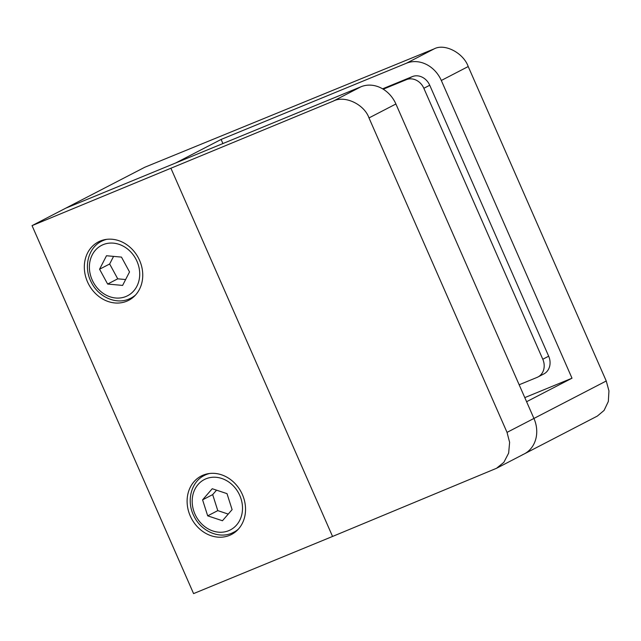 <?xml version="1.0" encoding="UTF-8"?>
<svg xmlns="http://www.w3.org/2000/svg" width="641" height="641" viewBox="0 0 641 641"><rect width="100%" height="100%" fill="white"/><g stroke="black" fill="none" stroke-linecap="round" stroke-linejoin="round"><path stroke-width="0.96" d="M519.154 384.768L537.078 377.397A14.623 12.508 -117.4 0 0 537.935 376.996L543.816 373.951A14.623 12.508 -117.4 0 0 548.672 356.204L429.734 85.245A14.623 12.508 -117.4 0 0 412.275 76.624L382.605 88.827M537.935 376.996A14.623 12.508 -117.4 0 0 542.791 359.248L423.845 88.29A14.623 12.508 -117.4 0 0 406.386 79.668L383.222 89.203M100.317 241A32.907 28.148 -117.4 0 0 98.402 241.889A32.907 28.148 -117.4 0 0 87.993 282.945A32.907 28.148 -117.4 0 0 126.75 301.214A32.907 28.148 -117.4 0 0 128.665 300.325A32.907 28.148 -117.4 0 0 139.073 259.268A32.907 28.148 -117.4 0 0 100.317 241M203.109 475.157A32.907 28.148 -117.4 0 0 201.194 476.047A32.907 28.148 -117.4 0 0 190.778 517.103A32.907 28.148 -117.4 0 0 229.542 535.371A32.907 28.148 -117.4 0 0 231.457 534.49A32.907 28.148 -117.4 0 0 241.865 493.426A32.907 28.148 -117.4 0 0 203.109 475.157M222.908 143.552L221.113 139.45L406.402 63.243L434.181 48.86L144.73 167.277L65.686 208.213L360.995 86.759A29.246 25.015 62.6 0 1 395.906 103.994L368.992 117.928C364.256 104.243 344.586 95.012 333.216 101.142L32.05 225.632L193.574 593.606L332.551 536.453L171.019 168.479M332.551 536.453L496.519 468.291L503.858 462.329L508.65 453.091L509.619 442.338L507.031 432.379L533.937 418.445A29.246 25.015 62.6 0 1 524.226 453.94A29.246 25.015 -117.4 0 0 533.937 418.445L395.906 103.994M507.031 432.379L368.992 117.928M221.113 139.45L175.706 162.966L65.686 208.213L32.05 225.632M107.64 284.051L122.615 285.413L129.53 271.936L121.469 257.105L106.486 255.743L99.571 269.212L107.64 284.051L117.728 278.827L125.628 279.54M113.569 256.384L109.667 263.988L117.728 278.827M109.667 263.988L99.571 269.212M222.451 520.74L232.106 509.635L227.002 493.634L212.235 488.73L202.58 499.844L207.692 515.845L222.451 520.74M216.546 490.165L212.676 494.612L217.78 510.621L228.236 514.09M217.78 510.621L207.692 515.845M212.676 494.612L202.58 499.844M434.181 48.86C444.686 43.171 463.403 52.899 468.218 66.544L441.312 80.478L572.004 378.198L526.598 401.715L533.937 418.445L606.25 380.994L468.218 66.544M606.25 380.994L608.95 390.89L608.333 401.466L604.078 410.424L597.348 416.073L524.226 453.94A29.246 25.015 -117.4 0 1 522.519 454.733M441.312 80.478A29.246 25.015 -117.4 0 0 406.402 63.243M572.004 378.198L524.795 397.612M406.386 79.668L412.275 76.624M542.791 359.248L548.672 356.204M423.845 88.29L429.734 85.245M333.216 101.142L360.995 86.759M103.169 244.646A28.34 24.246 62.6 0 1 136.998 261.344A28.34 24.246 62.6 0 1 125.932 296.511A28.34 24.246 62.6 0 1 92.112 279.805A28.34 24.246 62.6 0 1 103.169 244.646M135.58 294.972A31.994 27.371 62.6 0 1 130.948 298.121L129.009 299.018C115.821 304.828 98.289 296.839 91.27 282.168C83.362 267.305 88.081 247.803 101.518 241.288A31.994 27.371 62.6 0 1 103.385 240.431A31.994 27.371 62.6 0 1 106.759 239.325M134.073 296.503L130.948 298.121A31.994 27.371 62.6 0 1 129.089 298.978M228.725 530.668A28.34 24.246 -117.4 0 0 239.79 495.509A28.34 24.246 -117.4 0 0 205.961 478.803A28.34 24.246 -117.4 0 0 194.904 513.97A28.34 24.246 -117.4 0 0 228.725 530.668M207.436 473.835L204.311 475.454A31.994 27.371 62.6 0 1 206.178 474.588A31.994 27.371 62.6 0 1 209.543 473.491M238.364 529.137A31.994 27.371 62.6 0 1 233.741 532.278A31.994 27.371 62.6 0 1 231.882 533.144M496.519 468.291L524.226 453.94M101.518 241.288L104.643 239.67M204.311 475.454C190.874 481.968 186.154 501.462 194.063 516.326C201.082 531.004 218.613 538.993 231.802 533.184L236.866 530.66"/></g></svg>
